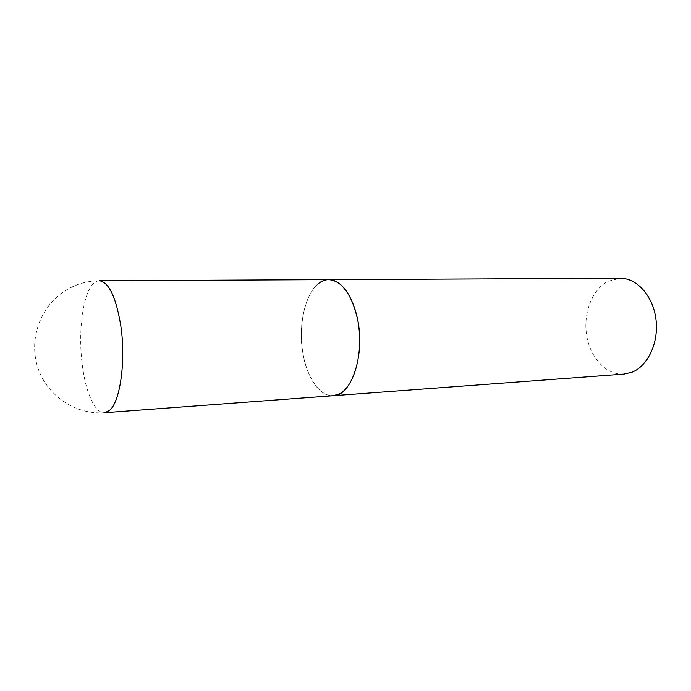 <?xml version="1.0" encoding="UTF-8"?>
<svg xmlns="http://www.w3.org/2000/svg" width="691" height="691" viewBox="0 0 691 691"><rect width="100%" height="100%" fill="white"/><g stroke="black" fill="none" stroke-linecap="round" stroke-linejoin="round"><path stroke-width="0.52" stroke-dasharray="3.46 2.59" d="M328.726 279.656C309.188 279.034 296.197 320.123 303.194 354.811C307.435 378.772 320.132 396.91 333.312 395.71C318.94 396.729 305.543 375.394 302.243 348.67C298.832 321.98 305.767 293.209 318.732 283.319M623.938 374.081C606.508 375.368 590.356 357.998 586.711 335.774C582.919 313.576 591.971 289.52 607.942 281.315L620.147 278.266M99.349 280.753C96.835 280.796 94.468 282.17 92.248 284.882C82.35 296.577 78.074 333.952 82.376 365.625C85.788 392.756 95.108 413.659 104.566 412.734C75.69 414.937 47.368 395.952 38.04 368.268C28.581 340.628 39.387 308.091 63.442 291.878C74.326 284.623 86.297 280.917 99.349 280.753"/><path stroke-width="1.04" d="M333.312 395.71C351.46 395.934 365.306 354.898 357.549 319.112C351.581 293.925 341.976 280.779 328.726 279.656C342.442 279.311 356.306 301.086 359.113 329.642C362.041 358.163 353.084 386.658 339.86 393.689L333.312 395.71L104.566 412.734L109.247 410.635C120.044 402.775 126.099 361.263 120.821 325.945C116.053 297.095 108.902 282.032 99.349 280.753L620.147 278.266C636.791 277.981 653.03 295.817 655.949 319.156C659.015 342.468 647.951 366.031 631.885 372.233L623.938 374.081L333.312 395.71M318.732 283.319C321.894 280.917 325.219 279.7 328.726 279.656"/></g></svg>
